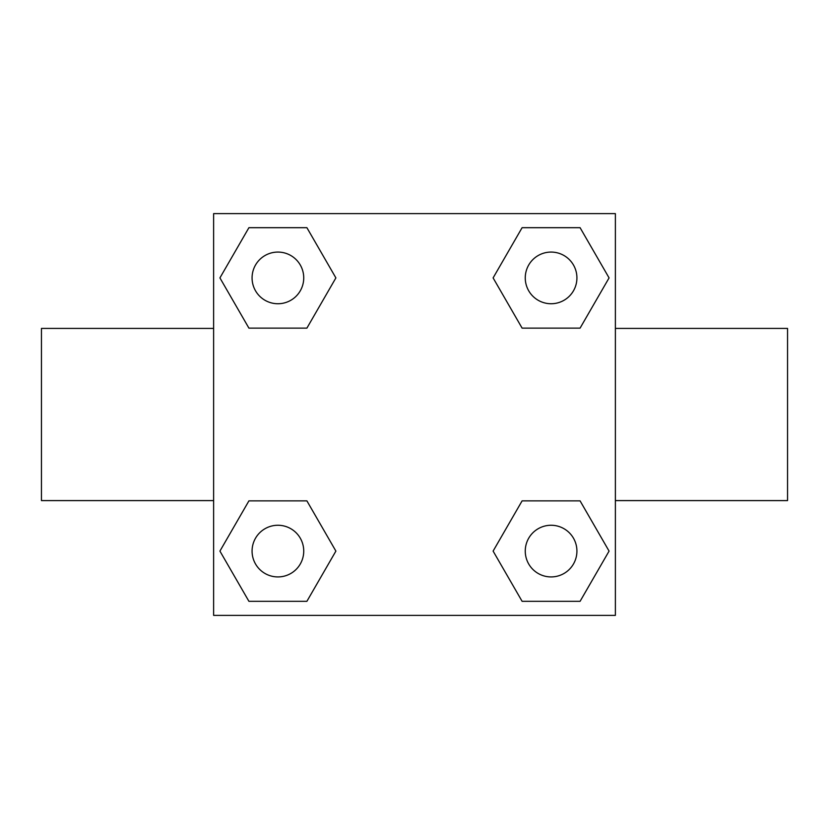 <?xml version="1.0" encoding="UTF-8"?>
<svg xmlns="http://www.w3.org/2000/svg" width="829" height="829" viewBox="0 0 829 829"><rect width="100%" height="100%" fill="white"/><g stroke="black" fill="none" stroke-linecap="round" stroke-linejoin="round"><path stroke-width="1.24" d="M306.896 328.129L248.918 328.129L219.923 277.902L248.918 227.685L306.896 227.685L335.89 277.902L306.896 328.129L248.918 328.129L282.409 328.129M282.409 500.871L306.896 500.871L335.89 551.098L306.896 601.315L248.918 601.315L219.923 551.098L248.918 500.871L306.896 500.871M546.591 328.129L522.104 328.129L493.11 277.902L522.104 227.685L580.082 227.685L609.077 277.902L580.082 328.129L522.104 328.129M522.104 500.871L580.082 500.871L609.077 551.098L580.082 601.315L522.104 601.315L493.11 551.098L522.104 500.871L580.082 500.871L546.591 500.871M615.377 500.592L787.55 500.592L787.55 328.408L615.377 328.408M213.623 328.408L41.45 328.408L41.45 500.592L213.623 500.592M213.623 213.623L615.377 213.623L615.377 615.377L213.623 615.377L213.623 213.623M580.082 601.315L522.104 601.315L580.082 601.315M576.922 551.098A25.823 25.823 0 0 0 538.176 528.726A25.823 25.823 0 0 0 538.176 573.461A25.823 25.823 0 0 0 576.922 551.098M306.896 601.315L248.918 601.315L306.896 601.315M303.735 551.098A25.823 25.823 0 0 0 264.99 528.726A25.823 25.823 0 0 0 264.99 573.461A25.823 25.823 0 0 0 303.735 551.098M522.104 227.685L580.082 227.685L522.104 227.685M576.922 277.902A25.823 25.823 0 0 0 538.176 255.539A25.823 25.823 0 0 0 538.176 300.274A25.823 25.823 0 0 0 576.922 277.902M248.918 227.685L306.896 227.685L248.918 227.685M303.735 277.902A25.823 25.823 0 0 0 264.99 255.539A25.823 25.823 0 0 0 264.99 300.274A25.823 25.823 0 0 0 303.735 277.902"/></g></svg>
